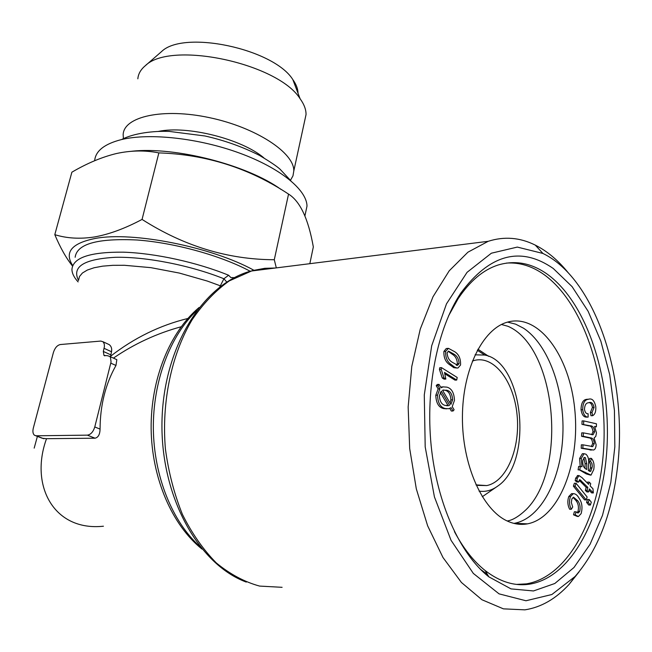 <?xml version="1.0" encoding="UTF-8"?>
<svg xmlns="http://www.w3.org/2000/svg" width="652" height="652" viewBox="0 0 652 652"><rect width="100%" height="100%" fill="white"/><g stroke="black" fill="none" stroke-linecap="round" stroke-linejoin="round"><path stroke-width="0.98" d="M110.677 356.864L110.595 356.228C134.198 337.899 159.936 325.315 187.825 318.486M181.142 326.766C156.822 333.384 134.247 343.832 113.415 358.119M219.846 286.856L223.897 278.754L226.741 282.006M142.063 219.422C184.019 246.179 228.086 259.61 274.288 259.732L288.543 194.1C249.398 168.175 206.171 154.434 158.86 152.894C145.07 150.156 130.905 150.376 116.366 153.546C101.908 157.059 87.075 163.277 71.875 172.201L54.801 234.663C66.773 238.396 79.968 239.17 94.401 236.978C109.12 234.345 125.005 228.493 142.063 219.422L158.86 152.894M72.714 265.584C64.092 252.226 71.647 243.18 95.363 238.436C132.869 231.232 212.022 247.051 253.848 270.23M72.527 266.065C66.202 258.176 60.302 247.711 54.801 234.663M274.288 259.732L276.309 267.89M593.336 492.936L589.343 488.91L588.544 491.975L587.028 490.443L587.835 487.37L579.783 479.57L578.715 482.064L576.849 480.72L577.281 478.258L579.025 475.585L581.983 477.606L588.626 484.346L589.204 482.13L590.712 483.67L590.133 485.887L592.961 488.755L593.336 492.936L591.674 492.904L589.009 490.206M588.137 417.093C585.357 417.182 583.54 414.729 582.684 409.717C582.798 403.156 584.673 399.684 588.3 399.293L588.43 399.26C592.049 398.03 594.502 400.581 595.798 406.905C596.034 411.551 594.974 414.476 592.627 415.691L591.992 412.504L594.086 407.402C593.051 403.238 591.282 401.673 588.797 402.708L588.65 402.74C586.115 402.814 584.714 405.031 584.461 409.383C585.08 412.512 586.295 413.947 588.088 413.694L588.137 417.093L586.482 417.125C583.703 417.215 581.886 414.762 581.038 409.758C581.144 403.205 583.018 399.733 586.653 399.334L588.935 399.171M584.991 468.307L585.105 463.645L583.833 457.761M585.382 457.688L584.404 457.443L582.798 460.336C582.481 464.852 583.532 467.745 585.944 469.008L586.718 469.513L586.759 463.662L585.382 457.688L583.923 457.68M577.281 478.258L575.618 478.226L577.794 475.569M596.36 426.815L594.591 426.424L596.474 432.904L595.789 436.359L594.094 438.054L596.132 444.688C595.969 447.834 595.072 449.611 593.442 450.027L582.872 448.242L582.978 444.827L592.741 446.579L594.298 443.596C593.988 439.896 592.79 437.989 590.704 437.875L583.247 436.286L583.353 432.863L593.067 434.705L594.648 431.787L593.002 431.811C592.505 427.728 591.038 425.732 588.617 425.821L581.959 424.33L582.065 420.939L583.719 420.907L596.45 423.8L596.36 426.815L594.893 426.84M594.648 431.787C594.151 427.712 592.684 425.707 590.264 425.797L581.959 424.33M553.238 268.461L572.073 286.619L588.145 311.314L600.851 341.167L609.718 374.713L614.437 410.458L614.828 446.864L610.818 482.374L602.489 515.39L590.068 544.298L573.972 567.509L554.811 583.499L533.458 590.957L511.021 588.895L488.829 576.824C460.002 554.176 436.921 503.303 431.143 445.479C425.414 387.655 437.541 328.38 460.622 293.343C489.644 254.133 520.516 245.845 553.238 268.461M448.454 316.081L458.111 298.706C469.937 281.036 483.246 269.814 498.03 265.038C515.153 259.928 531.624 263.017 547.452 274.321C586.205 302.455 610.353 374.851 607.126 444.721C604.062 514.493 572.701 577.012 529.783 584.135C514.746 586.441 499.872 581.91 485.161 570.549C473.654 561.413 463.417 548.446 454.444 531.641M263.873 157.865C241.81 139.047 187.556 125.314 158.542 131.378M269.643 182.878L268.991 181.941M142.136 150.628L141.37 151.019M115.567 359.089L116.838 359.676L115.966 365.47C105.469 384.109 100.172 405.316 100.066 429.106C99.919 434.444 98.248 437.468 95.037 438.201L46.528 438.69C29.446 485.487 53.806 531.527 103.44 526.213M107.441 355.699L109.707 356.424L110.465 357.377L111.052 361.942L94.776 426.962C93.212 431.885 90.742 434.615 87.376 435.145L36.153 435.789L34.483 435.259C32.902 433.873 32.518 431.494 33.309 428.128L53.44 352.382C54.931 347.858 57.213 345.242 60.302 344.541L100.816 341.069L103.073 341.778L104.271 343.963L104.418 346.587L103.326 351.436L103.97 355.43L107.441 355.699M309.839 263.677L313.327 246.921C308.363 218.876 300.099 201.264 288.543 194.1M250.148 271.248C221.435 255.747 174.744 242.74 137.042 240.001C97.58 238.119 76.952 243.864 75.151 257.255M78.126 281.917C74.002 277.418 71.94 273.204 71.94 269.268C73.097 257.597 90.172 251.9 123.155 252.169C155.078 253.139 197.1 262.348 228.624 275.25L230.865 277.565L234.296 277.63M588.234 502.423L589.18 499.53L591.315 502.17L590.37 505.064L588.234 502.423L586.572 502.374L587.517 499.481L589.18 499.53M507.191 520.981C512.537 520.247 518.845 516.482 526.091 509.668C568.128 468.601 555.977 346.432 507.843 326.253L501.445 324.492M507.558 322.104L515.659 324.158L523.515 328.2C548.348 344.484 564.681 390.043 562.863 434.615C561.168 479.179 541.062 518.34 514.461 523.295L513.915 523.393M446.734 405.748L447.957 405.365L440.287 392.504M449.684 405.316L441.249 391.143L439.407 395.748C439.741 401.542 441.771 404.786 445.479 405.454L447.957 405.365M78.501 280.409C71.663 266.75 83.912 259.056 115.241 257.312C145.844 256.57 190.596 265.372 223.897 278.754L228.624 275.25M454.265 354.329L448.552 351.118L447.101 352.805C447.402 357.231 449.041 360.336 451.999 362.104L457.639 365.267L459.106 363.604C458.821 359.211 457.207 356.122 454.265 354.329L452.545 354.435L448.144 351.289M459.106 363.604L457.378 363.694C457.101 359.309 455.487 356.22 452.545 354.435M460.548 364.998L458.054 367.94L457.06 368.038L454.583 367.1L451.282 364.558C447.256 361.901 445.365 357.492 445.626 351.314L448.47 348.355L454.982 351.876C458.951 354.549 460.809 358.918 460.548 364.998M435.789 395.234L438.144 388.902L436.221 385.691L437.296 384.46L439.032 384.395L441.045 387.785L443.156 386.889L446.881 387.141C451.632 388.405 454.159 392.822 454.452 400.393L452.227 406.603L454.102 409.766L453.058 410.996L451.086 407.696L448.617 408.747L445.267 408.527C440.402 407.37 437.826 402.912 437.525 395.177L435.789 395.234C436.082 402.969 438.666 407.41 443.531 408.576L446.702 408.837M437.525 395.177L439.872 388.837L438.144 388.902M304.598 121.207L306.041 114.565C306.106 109.585 304.125 104.32 300.107 98.754C277.98 63.179 170.294 40.285 145.184 65.828C140.71 69.585 138.265 73.912 137.841 78.81M298.021 93.269C297.98 88.933 296.252 84.385 292.838 79.601C273.718 48.786 183.432 29.593 161.443 51.679L160.539 52.462M456.71 380.051L444.501 372.431L445.846 379.065L443.979 377.907L441.176 369.317L441.494 367.63L457.199 377.467L456.71 380.051L454.99 380.124L444.949 373.873M452.618 399.839C452.284 394.191 450.304 390.98 446.693 390.214L442.512 390.238L450.891 404.379L452.618 399.839L450.891 399.888C450.548 394.248 448.576 391.045 444.957 390.279L443.458 389.969M446.693 390.214L444.957 390.279M450.092 403.026L450.891 399.888M439.872 388.837L437.957 385.625L439.032 384.395M587.028 490.443L585.366 490.402L586.172 487.337L579.123 480.231M587.835 487.37L586.172 487.337M34.181 448.128L37.392 436.384M110.595 356.228L111.5 351.738C112.095 348.649 111.321 346.269 109.177 344.598L107.197 343.694M577.753 500.769L573.54 497.215L571.861 498.927L571.348 502.553L572.709 506.979L571.331 509.293C569.277 505.333 568.984 501.095 570.443 496.596L573.287 493.67C575.431 493.662 577.305 495.096 578.903 497.973C582.032 502.333 582.774 507.549 581.128 513.621L578.389 516.547L575.186 514.868L576.05 511.828L578.251 512.937L579.669 511.478C580.622 507.215 579.987 503.646 577.753 500.769L576.083 500.72L573.1 497.378M579.669 511.478L577.998 511.421C578.952 507.166 578.316 503.597 576.083 500.72M94.654 160.726C95.518 150.979 104.418 143.937 121.353 139.601C149.577 132.731 198.868 138.159 239.553 153.09C280.311 167.996 306.774 189.871 307.002 206.073L305.446 213.416M131.769 151.24C175.29 146.382 247.524 165.054 280.979 189.406M445.267 408.527L443.531 408.576M580.321 466.433L581.967 466.759L581.274 458.47L584.013 453.711L585.871 454.183C588.186 456.131 589.082 459.489 588.552 464.257L588.357 470.565L590.793 471.209L592.293 466.294L591.959 463.572L590.573 461.388L591.348 458.38C593.736 460.923 594.534 464.64 593.76 469.546L591.03 475.121L579.775 469.872L580.321 466.433L579.253 466.424M592.114 467.949L590.459 467.932L590.459 464.053L588.919 461.38L589.693 458.372L591.348 458.38M590.573 461.388L588.919 461.38M456.335 365.193L457.378 363.694M591.299 446.522L592.652 443.596C592.342 439.904 591.136 438.005 589.049 437.883L581.584 436.302L581.698 432.879L583.353 432.863M594.298 443.596L592.652 443.596M590.704 437.875L589.049 437.883M590.419 475.104L586.311 473.922L579.383 469.864M579.775 469.872L578.104 469.856L578.658 466.416M591.796 450.027L581.217 448.242L581.323 444.835L582.978 444.827M477.916 349.203L488.69 356.351M475.047 354.827L484.729 355.055C523.572 361.738 533.581 462.317 497.761 486.066L482.284 496.742M497.761 486.066C491.885 490.385 485.65 492.073 479.057 491.119M575.186 514.868L573.515 514.811L574.379 511.771L576.05 511.828M590.37 505.064L588.707 505.015L586.572 502.374M583.247 436.286L581.584 436.302M587.142 497.011L586.197 499.913L584.526 499.864L573.393 486.147L574.371 483.238L576.042 483.271L587.142 497.011M591.657 434.648L593.002 431.811M581.274 458.47L579.612 458.462L582.358 453.711L583.132 453.711M46.528 438.69L42.347 438.291M441.176 369.317L439.44 369.407L439.766 367.72L441.494 367.63M443.979 377.907L442.243 377.989L439.44 369.407M583.613 424.305L583.719 420.907M445.846 379.065L444.118 379.138L442.243 377.989M588.544 491.975L586.881 491.934L585.366 490.402M590.793 471.209L589.359 471.192M571.331 509.293L569.661 509.245C567.599 505.284 567.305 501.054 568.764 496.547L571.608 493.629L572.815 493.654M570.443 496.596L568.764 496.547M568.487 273.098C558.405 260.531 547.338 251.207 535.284 245.111C519.937 237.458 504.249 236.195 488.209 241.305L467.94 252.177L449.212 270.816L433.001 296.774L420.255 329.121L411.779 366.465L408.16 406.97L409.684 448.511L416.31 488.853L427.639 525.814L442.985 557.517L461.429 582.481L481.934 599.742L503.425 608.854L524.876 609.848C541.176 607.305 555.895 598.838 569.049 584.437L579.123 571.796M582.684 409.717L581.038 409.758M588.43 399.26L586.792 399.309M445.626 351.314L443.906 351.42L446.196 348.567L447.525 348.478M448.47 348.355L446.75 348.461M592.627 415.691L590.981 415.723L590.353 412.537L592.44 407.443C591.926 404.395 590.81 402.797 589.106 402.651M591.992 412.504L590.353 412.537M577.476 516.506L573.515 514.811M587.305 483.01L587.542 482.097L589.204 482.13M586.197 499.913L575.064 486.18L573.393 486.147M617.02 471.046C611.242 515.724 597.256 550.883 575.056 576.507L551.877 594.51L525.96 600.761L499.057 593.858L473.319 573.41L451.045 540.304L434.428 496.906L425.194 446.905L424.281 394.916L431.689 345.78L446.498 303.824L467.068 272.324L491.38 253.204L517.313 247.084L542.912 253.449C596.393 279.17 629.025 382.088 617.02 471.046M582.872 448.242L581.217 448.242M578.715 482.064L577.044 482.032L575.186 480.687L575.618 478.226M576.849 480.72L575.186 480.687M506.433 263.082C519.554 262.234 532.122 266.089 544.135 274.655C582.937 302.732 607.102 374.99 603.842 444.729C600.753 514.379 569.318 576.775 526.343 583.874L516.588 584.404M487.443 574.461L480.353 569.237M577.069 512.676L577.998 511.421M453.058 410.996L451.331 411.037L449.733 408.364M472.358 361.061L474.289 360.458C494.11 355.177 513.898 381.306 517.052 414.664C520.532 447.94 506.71 481.755 486.734 485.569L475.976 484.884M290.482 180.27L292.968 175.861L293.799 170.963C294.402 152.821 256.057 127.45 209.553 117.678C163.057 107.686 123.66 116.521 123.155 134.695L123.399 138.648M575.064 486.18L576.042 483.271M589.221 471.119L590.459 467.932M451.282 364.558L449.554 364.647C445.528 361.999 443.637 357.589 443.906 351.42M437.957 385.625L436.221 385.691M580.215 466.433L579.612 458.462M594.086 407.402L592.44 407.443M440.695 387.198L443.401 386.832M456.775 368.005L453.833 367.704L449.554 364.647M507.215 520.989C513.996 524.126 520.744 525.08 527.476 523.849C559.22 517.916 580.353 462.814 574.762 409.423C569.718 355.902 538.845 313.115 507.411 322.145C482.83 328.885 462.618 369.105 462.423 416.767C462.056 464.395 482.13 509.603 507.215 520.989M78.493 280.499L79.487 276.521L82.429 273.009L87.319 270.058L94.1 267.752L102.657 266.155L112.845 265.323L124.442 265.291L150.832 267.646L179.349 273.066L207.238 281.036L220.938 286.032M586.759 463.662L585.105 463.645M590.264 425.797L588.617 425.821M115.966 365.47L110.807 363.148M275.364 268.005L264.769 268.314L252.405 270.604L229.227 280.922C215.51 290.686 203.139 303.636 192.12 319.757C171.557 354.305 161.411 401.811 165.404 448.918C168.534 472.219 174.223 494.069 182.454 514.461C191.973 533.523 203.261 549.677 216.309 562.929C230.066 574.216 244.492 581.934 259.586 586.083L282.104 587.313M196.668 310.645C170.221 335.617 152.853 381.151 153.35 428.796C153.921 476.433 172.47 522.138 200.042 546.645M585.17 472.162L583.507 472.138M591.69 450.002L590.036 450.002M43.92 438.78L36.153 435.789M581.071 480.532L579.408 480.5M111.5 351.738L104.108 348.339M587.974 473.947L586.311 473.922M95.037 438.201L87.376 435.145M100.066 429.106L94.776 426.962M110.726 354.818L103.326 351.436M577.354 475.561L579.025 475.585M485.161 570.549L488.829 576.824M458.111 298.706L460.622 293.343M109.707 356.424L116.838 359.676M488.209 241.305L250.645 271.11C201.843 284.647 163.204 348.47 161.973 422.048C160.653 495.805 197.76 564.159 246.285 582.089M199.088 307.491C169.65 332.178 150.694 379.228 151.134 428.617C151.72 478.014 171.924 525.064 202.014 549.082M252.389 174.174L252.487 173.725M446.97 405.691L448.706 405.642M161.443 51.679L145.184 65.828M292.838 79.601L300.107 98.754M307.002 206.073L304.9 215.967M591.666 446.579L592.741 446.579M484.729 355.055L477.329 350.271M592 434.721L593.067 434.705M582.358 453.711L584.013 453.711M35.819 435.781L42.396 438.307M589.938 471.388L590.402 471.396M103.073 341.778L109.177 344.606M586.653 399.334L588.3 399.293M446.196 348.567L447.916 348.453M542.912 253.449L535.284 245.111M575.056 576.507L569.049 584.437M290.825 180.743L279.985 169.137C276.619 166.113 269.773 161.533 259.463 155.396C242.577 146.83 224.427 140.367 205.03 135.991L169.251 131.411C153.106 130.791 133.456 133.269 121.663 139.528M456.791 365.307L457.639 365.267M526.343 583.874L529.783 584.135M577.631 512.912L578.251 512.937M477.794 485.39L486.734 485.569M293.799 170.963L306.041 114.565M571.608 493.629L573.287 493.67M103.97 355.43L104.882 355.845M441.428 386.962L443.156 386.889M514.461 523.295L527.476 523.849"/></g></svg>
